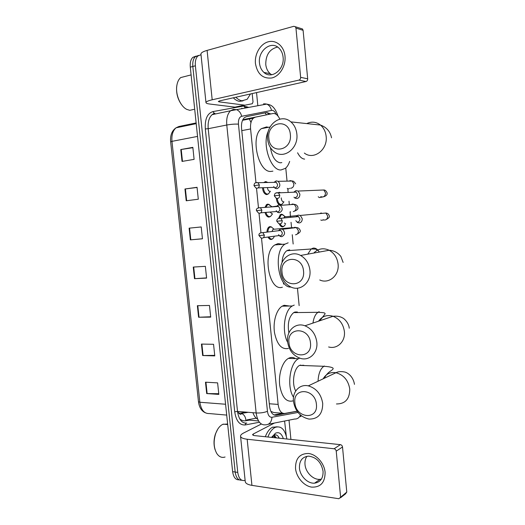 <?xml version="1.0" encoding="UTF-8"?>
<svg xmlns="http://www.w3.org/2000/svg" width="525" height="525" viewBox="0 0 525 525"><rect width="100%" height="100%" fill="white"/><g stroke="black" fill="none" stroke-linecap="round" stroke-linejoin="round"><path stroke-width="0.79" d="M272.626 238.796L271.274 239.498C270.014 239.61 268.918 238.79 267.993 237.044M266.956 232.116C267.054 229.674 267.717 227.968 268.938 226.99L269.994 226.57L271.596 227.017M270.526 216.346L269.056 217.094C267.238 217.055 265.893 215.519 265.027 212.468M264.974 207.395L266.588 204.573L267.77 204.12L269.246 204.547M268.413 193.81L266.825 194.604C264.442 194.25 262.986 191.96 262.467 187.74M263.714 182.575L265.532 181.578L266.884 181.985M279.681 204.881C277.784 203.943 276.675 201.744 276.353 198.279M278.171 192.708L279.254 192.321L280.567 192.714M283.953 226.19L282.64 226.872C281.288 226.931 280.16 225.927 279.267 223.853M278.618 218.262L280.37 214.646L281.4 214.246L282.831 214.653M270.874 411.397L273.906 412.558L282.89 413.287M279.858 119.136C277.869 115.073 275.566 113.203 272.941 113.518L244.46 119.359L242.747 120.271L253.411 118.138C251.147 120.317 250.208 123.92 250.589 128.953L255.957 182.595M281.649 226.728L281.558 225.789M280.501 215.014L280.455 214.587M261.509 238.147L278.132 404.414C279.037 410.602 281.243 413.615 284.747 413.444L297.065 411.193M256.522 188.232L258.457 207.624M259.022 213.242L260.951 232.555M272.941 113.518L255.275 117.187L253.411 118.138M299.152 305.622L297.452 288.166M293.16 244.013L292.254 234.721M291.552 227.45L291.047 222.305M290.568 217.343L290.049 212.002M289.288 204.218L288.999 201.206M288.146 192.445L287.812 189.046M286.998 180.679L285.771 168.026M281.918 204.271L279.53 204.822M245.116 480.355L245.116 480.362C241.211 481.32 238.757 478.662 237.753 472.402L195.379 65.796C194.998 61.307 195.845 58.019 197.912 55.939L201.009 54.712M256.535 92.597L257.834 105.728M289.012 420.151L290.922 439.438M241.743 480.204C238.225 480.447 236.04 477.724 235.18 472.034L192.826 66.478C192.452 61.996 193.298 58.715 195.366 56.641L198.594 55.414L195.366 56.641C193.298 58.715 192.452 61.996 192.826 66.478L235.18 472.034C236.04 477.724 238.225 480.447 241.743 480.204M270.821 113.945L266.805 112.534L246.317 116.694L244.401 117.659C242.123 119.831 241.178 123.414 241.559 128.402L269.555 406.258C270.467 412.42 272.698 415.406 276.242 415.223L297.13 411.278M279.562 192.334L279.595 192.682M281.708 214.246L281.748 214.64M282.903 226.419L282.942 226.813M282.929 413.306L273.984 414.927M272.068 437.45L271.937 436.931M239.19 479.824C235.666 480.06 233.481 477.337 232.627 471.667L190.293 67.147C189.912 62.678 190.765 59.404 192.839 57.337L196.061 56.109M184.957 189L197.046 187.294L198.299 199.218L186.211 200.78L184.957 189L185.404 188.941L186.657 200.721M180.771 149.559L192.846 147.354L194.106 159.364L182.031 161.424L180.771 149.559L181.217 149.487L182.477 161.346M197.361 305.701L209.468 305.452L210.702 317.133L198.588 317.238L197.361 305.701M201.436 344.072L213.557 344.295L214.777 355.898L202.657 355.537L201.436 344.072M205.485 382.187L217.613 382.876L218.827 394.4L206.692 393.573L205.485 382.187M189.118 228.165L201.213 226.951L202.46 238.796L190.365 239.866L189.118 228.165L189.564 228.119L190.811 239.827L190.365 239.866M193.252 267.067L205.36 266.339L206.594 278.099L194.486 278.683L193.252 267.067M206.574 277.889L194.486 278.683M202.453 238.75L190.811 239.827M201.213 226.957L189.564 228.119M218.754 393.704L206.692 393.573M214.718 355.359L202.657 355.537M210.663 316.759L198.588 317.238M192.878 147.702L181.217 149.487M197.065 187.464L185.404 188.941M325.106 472.31C325.087 482.455 320.637 487.397 311.758 487.134C303.85 486.019 296.349 477.264 295.522 468.405C295.411 458.515 299.723 453.534 308.47 453.482C316.372 454.315 324.286 463.168 325.106 472.31M299.44 468.123C300.037 476.083 307.716 483.814 314.554 483.158C320.44 482.252 323.275 478.275 323.072 471.227C321.261 462.217 316.444 457.183 308.621 456.14C302.288 456.763 299.23 460.76 299.44 468.123M321.379 479.141L320.007 479.345C313.215 480.014 305.596 472.402 305.012 464.533C304.73 461.298 305.379 458.548 306.967 456.277M284.596 421.03L286.269 435.927M261.338 424.029L243.587 433.02C241.592 434.044 240.568 435.067 240.529 436.091C240.653 437.653 242.865 438.703 247.17 439.235L334.077 448.77L340.39 444.655L254.198 435.566L252.505 434.779L253.234 434.024L274.424 423.045M240.562 436.38L245.227 481.432C245.385 483.322 247.616 484.627 251.928 485.363L338.842 498.73L346.782 492.063L345.496 493.9L340.462 497.825M340.39 444.655C341.572 444.911 342.28 445.686 342.517 446.998L336.23 451.152L340.581 496.88M336.23 451.152C335.98 449.827 335.265 449.033 334.077 448.77M342.517 446.998L346.782 492.063M225.074 457.019C221.832 458.049 219.069 456.875 216.786 453.482C213.695 447.864 213.327 441.23 215.67 433.584C217.376 428.932 219.745 425.847 222.764 424.331L227.64 424.003M267.894 437.01C269.679 432.292 272.009 429.135 274.877 427.547L275.336 427.324C281.19 425.598 285.042 429.496 286.906 439.018M265.322 436.741C267.113 432.029 269.45 428.886 272.324 427.304L277.193 426.786M271.674 437.41L275.448 433.204C278.972 431.701 281.603 433.512 283.349 438.637M279.208 438.204C277.85 435.225 276.052 434.234 273.801 435.218L272.219 436.472M275.605 437.824L273.65 436.17M276.393 437.909C275.33 436.295 274.076 435.809 272.626 436.452L271.983 436.852L272.455 437.489M273.243 437.574L272.416 436.564M215.112 449.767C213.544 444.714 213.668 439.405 215.486 433.827L217.626 429.378M275.461 436.807L274.267 435.015M279.051 438.185L278.362 436.649M316.411 404.355C315.262 388.29 292.714 387.089 294.899 402.826C295.811 418.445 318.36 420.453 316.411 404.355M293.468 401.376C292.294 391.689 299.65 383.801 308.313 385.862C316.352 388.277 321.156 394.131 322.717 403.423C322.691 413.956 318.104 419.173 308.956 419.075C300.333 417.047 295.168 411.147 293.468 401.376M303.824 365.269L299.565 365.4C293.849 368.097 291.46 383.611 295.726 390.974M293.416 400.765C286.538 402.727 281.971 397.589 279.713 385.363C278.322 374.102 282.463 361.581 288.409 358.398L289.354 357.945C291.493 357.131 293.547 357.354 295.536 358.614M300.438 365.006L300.622 365.439M293.514 397.228C286.552 386.997 289.82 362.788 298.502 358.706L299.44 358.247M310.485 343.002C309.323 326.734 286.775 326.799 288.973 342.667C289.905 358.496 312.454 359.258 310.485 343.002M287.588 341.736C286.204 330.848 295.496 322.068 304.953 325.789C311.686 328.67 315.65 334.13 316.831 342.162C318.104 352.78 309.422 361.187 300.51 358.391C293.199 355.786 288.894 350.234 287.588 341.736M297.36 312.001L294.925 312.034L293.672 312.611C288.953 316.687 287.359 323.439 288.875 332.876M288.415 348.423C281.662 349.827 277.029 344.597 274.509 332.719C272.823 321.779 276.419 309.612 282.161 306.173L284.163 305.274L289.537 306.036M294.742 312.093L294.984 312.592M287.654 342.333C281.577 331.465 284.379 310.262 292.267 305.983L294.243 305.084M303.535 271.038C302.348 254.533 279.805 256.095 282.023 272.127C282.975 288.186 305.524 287.47 303.535 271.038M280.691 271.799C279.064 259.58 290.66 249.749 300.602 255.465C305.937 258.569 309.048 263.517 309.934 270.309C311.43 282.338 300.457 291.736 290.968 287.05C285.095 284.104 281.676 279.018 280.691 271.799M289.669 249.788L286.794 250.714C283.992 252.886 282.397 256.837 282.023 262.566M282.384 287.214C269.043 291.913 261.89 252.558 274.897 244.906L278.086 243.6L282.358 244.335M287.963 250.09L288.258 250.609M290.942 287.037C278.25 288.488 272.987 251.245 285.009 244.132L288.166 242.819M290.351 134.518C289.124 117.561 266.595 122.017 268.853 138.344C269.837 154.868 292.373 151.292 290.351 134.518M267.619 139.197C265.591 124.819 281.026 112.895 290.883 121.892C294.289 124.871 296.277 128.907 296.848 134.006C298.712 148.378 283.828 159.698 274.28 151.81C270.473 148.844 268.255 144.644 267.619 139.197M270.441 147.63C272.029 156.831 275.33 161.89 280.35 162.822L281.833 162.593M289.649 161.398C288.645 164.542 287.214 166.878 285.344 168.387L281.046 169.949C270.769 171.019 261.673 143.811 268.406 130.994M272.895 171.143L270.972 171.426C258.405 172.823 250.064 136.69 261.365 128.638L266.582 126.912L268.406 127.312M285.239 216.681L285.567 216.773M279.556 217.967L281.137 214.948L282.102 214.574L284.583 216.169M285.252 224.648L284.156 226.058L283.257 226.413C282.082 226.478 281.072 225.645 280.238 223.906M295.831 220.677L297.465 222.567L299.237 222.961C301.258 222.528 302.256 221.097 302.236 218.669L300.313 215.453L298.056 215.112L295.975 216.818L298.056 215.112M297.741 222.009C299.204 221.694 299.926 220.657 299.906 218.899L298.515 216.569L297.189 216.274M285.679 223.794L284.314 223.033M283.658 218.013L284.983 216.668M283.644 201.83L283.539 201.843C282.207 201.626 281.433 200.307 281.216 197.879M283.94 201.797L282.115 204.14L281.118 204.527C279.051 204.271 277.764 202.263 277.259 198.509M293.974 197.19L294.952 198.096L296.881 198.542C298.902 198.063 299.9 196.599 299.873 194.152L298.102 191.054L295.949 190.608L293.744 192.196L295.949 190.608M295.372 197.512C296.835 197.164 297.557 196.107 297.537 194.335L296.251 192.091L294.82 191.75M273.958 229.103L274.312 229.215M278.552 234.695L280.166 236.381L281.722 236.696C285.18 234.898 285.462 232.424 282.575 229.268L280.468 229.018L278.519 230.705M267.862 232.004C267.98 229.766 268.597 228.198 269.712 227.305L271.241 226.925L273.433 228.683M274.03 237.11L272.829 238.665L271.911 239.039C270.775 239.144 269.784 238.435 268.925 236.919M280.468 229.018L278.453 230.711M280.199 235.804C281.61 235.515 282.306 234.511 282.279 232.785L280.809 230.423L279.648 230.18M274.358 236.388L273.702 236.289M271.996 231.499L273.053 229.327L273.637 229.09M271.655 206.588L272.009 206.692M276.15 210.709L277.659 212.389L279.366 212.756C282.765 210.971 283.1 208.497 280.37 205.341L278.342 204.993L276.275 206.581M265.919 207.323L267.376 204.868L268.478 204.448L271.13 206.187M272.16 213.898L270.126 212.054M272.534 213.859L270.723 216.215L269.686 216.622C268.012 216.589 266.766 215.184 265.945 212.395M278.342 204.993L276.222 206.588M277.837 211.792C279.248 211.463 279.943 210.433 279.917 208.701L278.558 206.417L277.285 206.135M270.578 206.988L276.544 206.181M270.099 191.303L269.902 191.33C268.603 191.139 267.796 189.886 267.474 187.576M273.748 186.631L275.152 188.298L277.003 188.711C280.343 186.933 280.724 184.465 278.145 181.309L276.202 180.882L274.043 182.359M264.79 182.556L266.247 181.893L267.816 182.49M270.395 191.271L268.603 193.686L267.455 194.119C265.23 193.784 263.872 191.651 263.379 187.707M276.202 180.882L273.991 182.359M275.467 187.668C276.878 187.313 277.574 186.263 277.548 184.518L276.281 182.306L274.91 181.991M284.996 56.136C286 65.966 279.687 76.217 271.779 77.976C262.828 78.901 257.388 74.104 255.452 63.591C254.448 54.088 260.334 43.89 268.242 41.803C276.137 39.572 284.11 46.279 284.996 56.136M259.488 63.118C259.928 67.056 261.417 70.166 263.944 72.443C271.504 79.8 284.727 69.569 283.093 57.172C282.686 53.438 281.328 50.439 279.024 48.169C271.287 40.09 257.736 50.781 259.488 63.118M271.668 74.767L270.178 73.69C267.665 71.439 266.195 68.375 265.762 64.483C265.748 54.777 269.706 48.963 277.627 47.04M252.19 93.575L253.024 101.942L252.295 103.733L234.951 107.146L209.593 104.009C207.401 103.733 206.194 103.294 205.984 102.703C205.846 101.765 207.913 100.793 212.192 99.789L298.915 80.108C300.083 79.702 300.654 78.783 300.641 77.352L307.683 78.809C307.702 80.213 307.132 81.119 305.977 81.513L219.916 100.807L218.334 101.542L219.201 101.863L244.545 105.125M252.295 103.733L235.154 107.139M205.964 102.526L200.963 54.226C200.78 52.913 202.827 51.64 207.099 50.4L293.783 26.309L295.372 26.749L295.949 28.107L300.641 77.352M301.055 28.534L302.525 28.993L303.102 30.325L307.683 78.809M193.935 109.397L189.761 110.322L186.795 109.397C180.757 106.549 175.783 95.662 176.676 86.907C177.089 82.655 178.428 79.544 180.698 77.575L191.1 74.898M250.504 93.949L247.17 99.271L242.045 100.793C239.951 100.492 237.884 99.304 235.85 97.237M243.016 100.859L239.505 101.351C237.405 101.049 235.331 99.868 233.29 97.807M181.657 104.79C177.949 99.691 176.262 93.87 176.603 87.334L176.8 85.778M265.086 112.882L266.49 114.811M257.677 419.219C255.616 418.117 254.034 415.938 252.925 412.696M283.415 282.43L283.579 284.11M269.305 403.764L278.132 404.414M241.782 130.627L250.589 128.953M244.46 119.359L255.275 117.187M276.183 114.325C275.1 111.923 273.781 110.578 272.232 110.289L241.671 116.294C239.275 117.114 238.199 119.726 238.448 124.143L267.448 411.285C268.058 415.413 269.561 417.408 271.963 417.277L297.99 412.447M263.557 103.819L266.7 104.088C269.2 105.164 270.795 107.238 271.497 110.316M259.429 422.244L245.227 424.955C239.643 425.335 236.138 420.958 234.714 411.817L205.314 128.92C204.783 119.123 207.316 113.347 212.92 111.602L243.738 106.017L248.876 107.395M237.753 472.402L232.627 471.667M195.379 65.796L190.293 67.147M245.615 107.402L246.356 107.861M271.963 417.277C271.556 422.212 269.345 424.732 265.322 424.85C260.466 425.191 257.408 421.227 256.154 412.965L237.51 411.41C238.77 419.527 241.874 423.426 246.822 423.104C245.857 423.137 245.326 423.754 245.227 424.955M300.471 415.052C299.25 417.802 297.308 419.127 294.65 419.035L268.295 424.259M265.046 103.793L266.365 104.147M243.738 106.017L244.945 107.559L247.183 107.572M267.448 411.285C264.265 412.604 260.498 413.162 256.154 412.965L226.78 125.016L208.202 128.704L237.51 411.41L234.714 411.817M238.448 124.143C235.023 123.946 231.131 124.241 226.78 125.016C226.262 118.427 227.535 113.669 230.58 110.749L233.363 109.371L236.618 109.672C239.223 110.828 240.909 113.032 241.671 116.294M212.92 111.602L214.187 113.236L214.928 113.295L212.1 114.667C208.996 117.561 207.697 122.24 208.202 128.704L205.314 128.92M258.562 420.971L246.829 419.902L256.22 418.195M241.835 108.137L242.13 108.649M295.398 411.495L296.238 411.561M274.312 415.058L276.242 415.223M239.636 418.747C241.579 420.466 243.672 421.135 245.923 420.742L249.283 420.131M250.976 122.568L249.132 118.42M225.573 404.243L199.861 402.255L198.476 401.717L170.658 141.835L171.964 141.356L199.861 402.255C201.114 410.005 204.271 413.779 209.331 413.556L226.708 415.091M177.332 127.549L178.841 126.512L176.052 127.811C172.83 130.62 171.472 135.135 171.964 141.356L197.538 136.415M178.841 126.512L196.127 122.935M238.593 412.991L240.293 413.136L238.698 413.109M246.284 412.138L240.293 413.136L241.526 413.418C241.297 413.739 240.929 416.266 237.543 411.41M245.923 420.742C245.726 417.119 244.263 414.671 241.526 413.418L248.194 412.302M193.699 267.041L194.933 278.657M197.807 305.694L199.027 317.231M201.882 344.085L203.096 355.537M205.931 382.213L207.139 393.592M247.17 439.235L251.928 485.363M253.234 434.024L253.378 435.422M336.459 403.961C345.266 403.935 349.702 398.974 349.768 389.064C348.311 380.349 343.724 374.902 335.993 372.717C330.284 371.871 326.018 373.898 323.183 378.801M324.391 366.01L323.859 366.286C320.362 368.799 318.419 373.78 318.038 381.242M328.617 346.959C337.181 349.499 345.568 341.512 344.393 331.551C343.291 324.017 339.511 318.924 333.047 316.267C326.977 314.527 322.147 316.168 318.55 321.182M319.2 311.719L317.986 312.309C315.394 314.173 313.72 317.763 312.959 323.078M319.758 279.969C328.88 284.307 339.478 275.415 338.093 264.141C337.273 257.775 334.307 253.148 329.188 250.254C323.328 247.629 318.189 248.561 313.773 253.063M319.285 252.059C317.461 249.139 315.407 247.826 313.13 248.128L311.135 249.001L307.768 254.159M304.342 153.057C313.51 160.466 327.876 149.861 326.156 136.415C325.631 131.637 323.735 127.851 320.473 125.055C316.168 121.767 311.588 121.282 306.744 123.585M297.583 152.775C299.657 156.811 302.006 158.917 304.625 159.101M282.279 220.703L276.806 221.248L278.755 223.63C280.908 224.3 282.082 223.328 282.279 220.703L280.842 218.288L278.342 218.446M321.7 220.356L320.788 220.008M323.065 219.758C325.874 220.585 327.416 219.352 327.692 216.064L325.848 213.032L322.442 213.353M321.005 212.993L321.648 213.15M320.125 213.577L320.46 213.216M279.779 195.202L274.306 195.812L276.143 198.155C278.342 198.903 279.549 197.918 279.779 195.202L278.453 192.865L275.96 192.931M319.554 197.656L318.229 196.783M320.742 196.639C323.603 197.564 325.198 196.324 325.52 192.911L323.82 189.991L320.467 190.129M264.324 235.082L259.002 235.581L261.05 237.963C263.084 238.527 264.173 237.562 264.324 235.082L262.808 232.627L260.512 232.824M295.536 234.819C297.544 234.386 298.482 232.956 298.351 230.527L296.389 227.601L294.801 227.279L293.18 227.988M273.053 229.327L292.976 227.607M261.831 210.092L256.502 210.65L258.451 213.012C260.525 213.642 261.653 212.671 261.831 210.092L260.433 207.716L258.123 207.834M290.666 211.936L290.102 211.838M293.278 211.568C295.293 211.089 296.231 209.632 296.093 207.191L294.282 204.369L292.543 203.995L291.106 204.593M259.33 184.997L253.995 185.614L255.846 187.95C257.965 188.652 259.127 187.668 259.33 184.997L258.031 182.7L255.734 182.726M288.435 188.967L287.241 188.35M290.515 188.239L291.014 188.219C293.029 187.694 293.967 186.204 293.829 183.757L292.156 181.04L290.279 180.613L289.039 181.099M289.492 188.272L289.111 188.698M207.099 50.4L212.192 99.789M303.102 30.325L295.949 28.107M219.115 101.023L219.201 101.863M234.951 107.146L244.348 105.125M305.977 81.513L298.915 80.108M266.917 112.514L268.892 114.332M283.592 226.492L281.544 226.682M268.045 194.145L265.847 194.421M270.158 216.668L267.934 216.897M272.258 239.098L270.014 239.282M300.392 416.712L301.429 415.839M278.02 116.084C275.835 109.522 272.928 105.728 269.286 104.711L266.7 104.088L230.58 110.749L212.1 114.667L214.187 113.236M197.912 55.939L192.839 57.337M252.131 117.823L252.558 119.057M170.658 141.835C170.093 135.345 171.898 130.666 176.052 127.811L196.206 123.657M205.36 412.808C201.495 411.029 199.205 407.328 198.476 401.717M314.554 483.158L320.007 479.345M227.699 424.561L223.23 424.128M275.336 427.324L272.783 427.081M354.467 384.366C353.279 376.628 347.878 372.816 344.938 372.061C341.119 371.293 338.139 371.51 335.993 372.717L308.313 385.862M298.502 358.706L288.409 358.398M299.565 365.4L323.859 366.286C331.846 366.765 333.519 368.064 333.119 368.668C332.791 370.545 327.817 371.188 324.266 378.289M349.25 328.217C348.928 323.098 344.144 318.399 342.477 317.855C340.036 316.431 336.892 315.899 333.047 316.267L304.953 325.789M292.267 305.983L282.161 306.173M293.672 312.611L317.986 312.309C325.894 312.677 324.476 313.005 325.165 313.819L319.732 320.782M343.127 262.421L340.883 256.476C337.837 252.61 333.939 250.537 329.188 250.254L300.602 255.465M285.009 244.132L274.897 244.906M286.794 250.714L311.135 249.001C315.63 248.968 317.52 249.296 316.805 249.972M331.537 137.806C330.232 131.48 326.543 127.234 320.473 125.055L290.883 121.892M270.08 126.998L261.365 128.638M300.313 215.453L325.848 213.032C327.567 213.176 328.683 214.056 329.188 215.67C329.93 216.713 328.991 217.98 326.36 219.47M323.551 219.975L322.219 220.139M285.206 216.648L282.529 214.587M276.806 221.248C276.524 220.218 277.285 217.868 280.842 218.288L298.515 216.569M284.419 216.891L297.012 215.611M281.137 214.948L279.904 215.073M298.102 191.054L323.82 189.991C325.008 189.919 326.077 190.811 327.029 192.675C327.567 194.545 326.36 195.937 323.407 196.842M322.304 197.078L320.132 197.42M274.306 195.799L274.759 193.961C275.572 192.839 276.806 192.478 278.453 192.865L296.251 192.091M282.575 229.268L296.389 227.601C298.029 227.522 299.276 228.401 300.136 230.252C300.733 231.459 299.775 232.713 297.262 234.025M273.919 229.064L271.241 226.925M259.002 235.581C258.608 233.697 259.875 232.706 262.808 232.627L280.809 230.423M269.712 227.305L268.452 227.423M263.445 237.648L279.07 235.574M280.37 205.341L294.282 204.369C296.021 204.501 297.222 205.413 297.898 207.099C297.557 207.946 299.421 209.14 294.479 211.148M271.615 206.555L268.885 204.461M256.502 210.65C255.918 208.891 257.23 207.913 260.433 207.716L278.558 206.417M267.376 204.868L266.116 205.019M260.82 212.815L276.596 211.523M267.323 182.503L266.51 181.906M253.995 185.607C254.166 184.262 254.251 182.077 258.031 182.7L276.281 182.306M278.145 181.309L292.156 181.04C293.081 180.738 294.249 181.676 295.654 183.842M265.033 182.339L263.767 182.516M258.175 187.878L274.122 187.366M263.944 72.443L270.178 73.69M302.525 28.993L295.372 26.749M176.603 87.334L176.676 86.907"/></g></svg>
